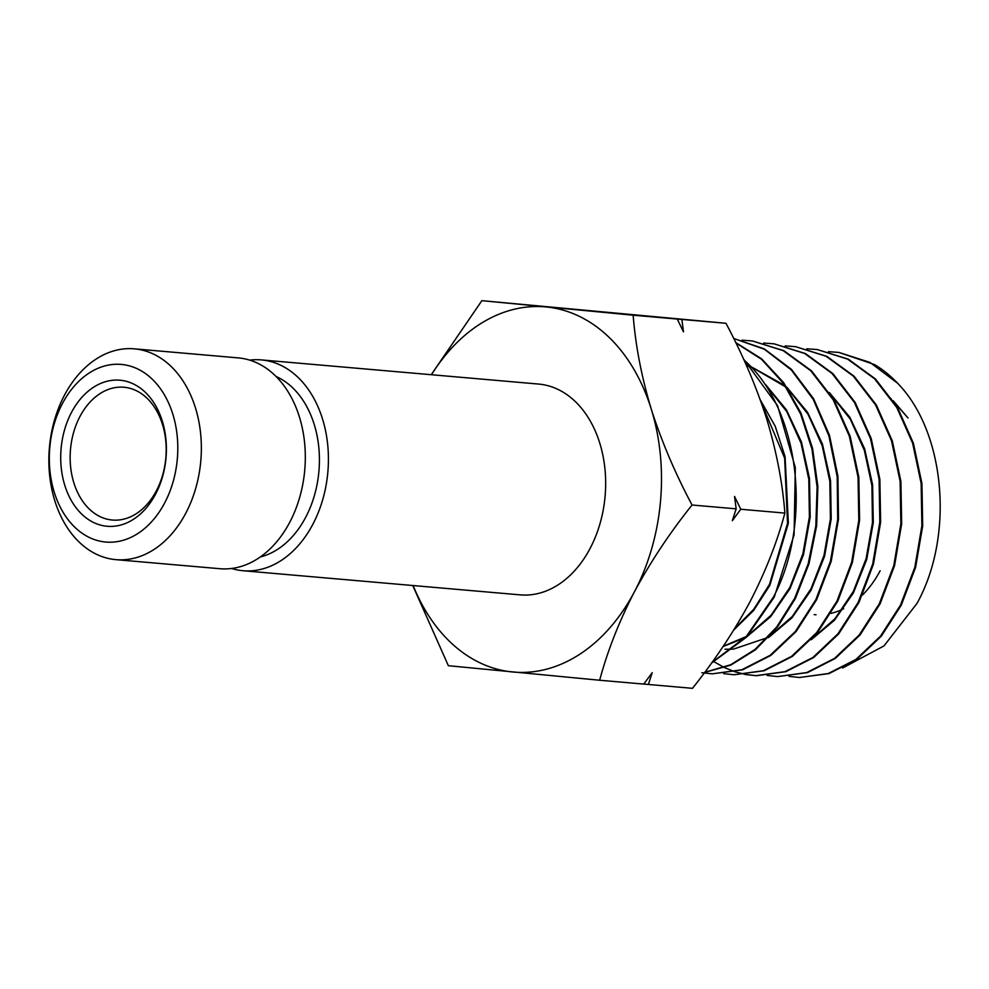 <?xml version="1.0" encoding="UTF-8"?>
<svg xmlns="http://www.w3.org/2000/svg" width="989" height="989" viewBox="0 0 989 989"><rect width="100%" height="100%" fill="white"/><g stroke="black" fill="none" stroke-linecap="round" stroke-linejoin="round"><path stroke-width="1.48" d="M164.668 502.931A89.146 64.013 -85 0 0 152.467 379.417A89.146 64.013 -85 0 0 62.431 403.549A89.146 64.013 -85 0 0 74.632 527.05A89.146 64.013 -85 0 0 164.668 502.931M64.433 395.266A105.811 75.98 95 0 1 134.281 348.833A105.811 75.98 95 0 1 195.352 407.555A105.811 75.98 95 0 1 185.771 513.217A105.811 75.98 95 0 1 115.923 559.65A105.811 75.98 95 0 1 54.865 500.929A105.811 75.98 95 0 1 64.433 395.266M155.594 494.104A73.31 52.652 95 0 1 81.543 513.946A73.31 52.652 95 0 1 71.517 412.364A73.31 52.652 95 0 1 145.556 392.534A73.31 52.652 95 0 1 155.594 494.104M79.961 416.493A66.646 47.868 -85 0 0 73.928 483.052A66.646 47.868 -85 0 0 112.387 520.041A66.646 47.868 -85 0 0 156.386 490.791A66.646 47.868 -85 0 0 162.419 424.232A66.646 47.868 -85 0 0 123.959 387.243A66.646 47.868 -85 0 0 79.961 416.493M880.148 570.764A99.976 71.801 95 0 1 862.495 595.007M843.679 608.717A99.976 71.801 95 0 1 831.044 613.341M816.036 614.762A99.976 71.801 95 0 1 814.145 614.626M260.317 556.955A93.312 67.005 -85 0 0 305.675 517.321A93.312 67.005 -85 0 0 276.042 376.463M115.923 559.65L219.879 568.712A105.811 75.98 -85 0 0 289.74 522.279A105.811 75.98 -85 0 0 299.308 416.616A105.811 75.98 -85 0 0 238.25 357.894L134.281 348.833M842.616 668.008L883.981 645.916L916.914 603.537C954.459 536.186 945.571 432.28 897.579 383.2L869.974 362.407L838.932 352.43L828.461 351.664M743.431 358.809L777.564 405.663L795.317 467.574L794.08 534.913L774.263 597.059L746.485 637.176L711.511 663.1M711.981 662.445L746.238 636.57L773.472 597.01C812.637 522.983 799.977 409.99 744.89 360.787L744.494 361.158M838.932 352.43L874.523 364.582A163.395 117.332 -85 0 1 897.579 383.2M817.31 349.562L848.315 359.168L875.401 378.923L897.555 407.579L913.379 443.171L921.933 483.497L922.688 525.851L915.616 567.315L901.3 605.144L881.31 636.187L856.672 659.502L829.029 673.571L799.458 677.502L828.226 673.546L855.881 659.465L880.519 636.137L900.509 605.095L914.837 567.253L921.896 525.777L921.155 483.423L912.6 443.084L896.763 407.48L874.61 378.824L847.524 359.069L817.31 349.562L806.839 348.796M795.675 346.694L826.841 356.349L854.026 376.154L876.341 404.983L892.301 440.871L900.905 481.396L901.659 523.886L894.563 565.634L880.123 603.797L860.047 634.987L835.309 658.414L807.519 672.607L777.651 676.587L806.703 672.569L834.518 658.377L859.256 634.938L879.332 603.747L893.784 565.572L900.88 523.811L900.126 481.309L891.522 440.785L875.562 404.897L853.235 376.055L826.05 356.25L795.675 346.694L785.217 345.915M745.434 674.547L755.856 675.672L785.043 671.642L812.958 657.438L837.906 633.85L858.168 602.4L872.681 564.089L879.827 522.143L879.097 479.331L870.444 438.473L854.397 402.387L832.009 373.434L804.65 353.469L774.053 343.826L805.442 353.567L832.812 373.545L855.188 402.486L871.222 438.56L879.876 479.418L880.618 522.217L873.46 564.126L858.959 602.449L838.684 633.9L813.749 657.475L785.835 671.679L756.659 675.697M774.053 343.826L763.582 343.047M752.431 340.958L783.918 350.724L811.475 370.813L834.036 399.989L850.144 436.26L858.835 477.205L859.589 520.288L852.382 562.531L837.782 601.102L817.458 632.639L792.399 656.387L764.225 670.74L734.061 674.758L763.409 670.703L791.583 656.35L816.667 632.614L836.991 601.052L851.603 562.481L858.811 520.239L858.044 477.143L849.353 436.149L833.245 399.89L810.696 370.714L783.14 350.613L752.419 340.958L741.96 340.179M733.739 338.51L764.25 348.845L791.423 369.354L813.638 398.79L829.474 435.259L837.93 476.327L838.487 519.213L831.217 561.258L816.605 599.754L796.096 631.563L770.913 655.373L742.652 669.788L712.265 673.843L741.849 669.751L770.122 655.336L795.317 631.514L815.826 599.705L830.401 561.369L837.683 519.497L837.201 476.772L828.906 435.828L813.255 399.395L791.249 369.886L764.312 349.204L733.999 338.572M735.754 342.602L761.555 358.772L783.634 382.619L800.966 413.068L812.562 448.326L817.866 486.477L816.654 525.678L809.002 563.705L795.44 598.407L777.391 627.162L755.448 649.785L730.822 665.103L704.663 672.433M704.774 672.285L730.723 664.744L755.077 649.402L776.773 626.902L794.649 598.357L808.174 563.841L815.826 526.037L817.112 487.033L811.957 448.994L800.558 413.847L783.461 383.373L761.518 359.304L735.915 342.923M789.012 676.365L799.458 677.502M767.217 675.462L777.651 676.587M756.375 675.685L745.854 674.51M745.446 674.436L735.124 671.84M734.728 671.716L724.554 667.637M724.171 667.451L714.132 661.814M723.614 673.633L734.061 674.758M701.831 672.73L712.265 673.843M231.55 568.477A105.811 75.98 -85 0 0 242.985 570.727A105.811 75.98 -85 0 0 312.845 524.294A105.811 75.98 -85 0 0 322.414 418.631A105.811 75.98 -85 0 0 261.356 359.909A105.811 75.98 -85 0 0 249.698 360.132M242.985 570.727L520.226 594.871A105.811 75.98 -85 0 0 590.087 548.45A105.811 75.98 -85 0 0 599.655 442.775A105.811 75.98 -85 0 0 538.597 384.066L261.356 359.909M412.759 585.513L448.363 665.708L599.655 680.247C607.53 650.886 619.139 621.352 634.505 591.632C650.7 561.604 669.874 532.725 692.053 505.008L736.162 508.841L734.555 496.441L740.773 509.248L784.87 513.093C777.156 542.071 765.535 571.617 750.033 601.695C734.085 631.365 714.911 660.244 692.473 688.332L643.777 684.054L652.208 672.656L648.376 684.499M599.655 680.247L643.765 684.091M740.773 509.248L732.33 520.684L736.162 508.841M692.053 505.008C675.19 473.385 661.592 441.415 651.256 409.112C641.527 376.784 635.494 345.482 633.158 315.207L481.866 300.668L431.229 374.707M481.866 300.668L725.975 323.292C742.838 354.915 756.437 386.872 766.772 419.175C776.513 451.516 782.546 482.817 784.87 513.093M633.158 315.207L725.975 323.292M681.878 319.459L683.486 331.859L677.255 319.051M890.1 397.924L891.435 399.086M893.314 400.817L908.013 418.001L894.217 402.189M812.439 638.449L834.926 618.768L853.26 591.583L866.092 558.748L872.483 522.563L871.902 485.525L864.312 450.205L850.206 419.039L830.463 394.228M724.974 649.254L732.676 649.155M733.615 649.081L767.699 637.559M769.665 636.323L792.424 616.345L810.98 588.776L823.961 555.521L830.414 518.879L829.833 481.371L822.168 445.606L807.902 414.057L787.949 388.912M786.082 387.169L752.048 367.352M751.084 367.055L746.596 365.868M723.243 646.287L746.287 636.508M748.265 635.272L771.16 615.133L789.828 587.392L802.883 553.914L809.385 517.049L808.804 479.306L801.102 443.332L786.762 411.585L766.698 386.254M734.592 628.67L753.754 609.273L769.504 584.363L787.528 523.366L784.636 458.142L761.06 402.041M811.24 639.735L834.444 620.276L853.42 592.868L866.71 559.502L873.287 522.575L872.607 484.771L864.633 448.821L849.897 417.321L829.363 392.546M768.453 637.633L791.929 617.865L811.128 590.087L824.566 556.275L831.217 518.891L830.537 480.617L822.477 444.222L807.58 412.314L786.824 387.206M785.031 385.611L751.875 367.154M750.923 366.882L746.559 365.782M723.058 646.559L745.15 637.707M747.041 636.595L770.666 616.666L789.976 588.702L803.488 554.681L810.189 517.062L809.509 478.552L801.411 441.935L786.428 409.829L765.573 384.548M733.789 629.968L753.556 610.572L769.825 585.377L788.369 523.169L785.081 456.609L775.178 426.185L760.306 399.915M413.155 585.55A183.286 131.624 -85 0 0 512.661 671.988A183.286 131.624 -85 0 0 634.505 591.632A183.286 131.624 -85 0 0 651.256 409.112A183.286 131.624 -85 0 0 546.163 306.949A183.286 131.624 -85 0 0 431.525 374.732M756.659 675.71L755.856 675.672"/></g></svg>
